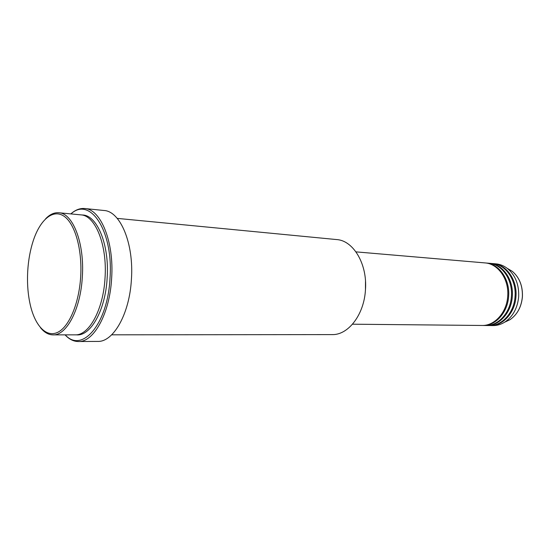 <?xml version="1.0" encoding="UTF-8"?>
<svg xmlns="http://www.w3.org/2000/svg" width="550" height="550" viewBox="0 0 550 550"><rect width="100%" height="100%" fill="white"/><g stroke="black" fill="none" stroke-linecap="round" stroke-linejoin="round"><path stroke-width="0.82" d="M352.522 324.197L481.951 325.469C494.601 325.957 506.804 312.503 507.712 296.244C509.183 279.373 498.087 263.615 484.935 262.907L355.967 251.866M482.419 325.469L482.879 325.483C495.529 325.964 507.732 312.531 508.633 296.292C510.111 279.434 499.008 263.697 485.863 262.989L485.396 262.955M482.879 325.483L485.664 325.511C498.307 325.992 510.496 312.599 511.397 296.416C512.868 279.62 501.772 263.938 488.627 263.223L485.863 262.989M486.124 325.511L486.585 325.518C499.228 325.999 511.411 312.627 512.311 296.457C513.783 279.682 502.693 264.014 489.548 263.306L489.087 263.271M486.585 325.518L489.335 325.545C501.971 326.026 514.147 312.696 515.048 296.587C516.512 279.868 505.429 264.254 492.291 263.539L489.548 263.306M489.796 325.545L490.249 325.552C502.886 326.033 515.054 312.723 515.955 296.629C517.419 279.929 506.337 264.33 493.206 263.615L492.745 263.581M27.741 270.868C27.053 282.989 27.892 294.305 30.257 304.817C35.021 325.641 46.166 337.776 57.592 332.379C68.991 327.099 79.069 303.648 80.671 276.753C82.383 249.246 74.869 223.314 63.862 216.116C52.855 208.773 40.191 219.752 33.323 240.508C30.277 249.769 28.414 259.896 27.741 270.868M45.636 218.762C49.851 214.39 54.251 212.383 58.829 212.747C72.903 213.159 84.672 243.292 82.328 276.87C80.63 309.169 66.509 335.679 53.006 334.874C48.414 334.799 44.227 332.386 40.446 327.628M111.677 334.819L332.173 334.599C348.212 335.17 364.086 314.751 365.447 289.946C367.544 264.186 353.382 240.508 336.703 239.573L117.226 218.384M65.223 334.861C81.888 353.657 107.745 324.349 110 278.321C113.547 230.794 89.98 196.054 70.984 213.916M70.826 213.902C75.309 209.901 79.956 208.106 84.769 208.532C100.739 209.117 114.228 241.876 111.629 278.431C109.773 313.596 93.761 342.334 78.43 341.536C73.597 341.502 69.142 339.274 65.065 334.861M53.006 334.874L75.171 334.854C88.99 335.637 103.359 309.616 105.036 277.915C107.367 244.97 95.287 215.346 80.884 214.871L58.829 212.747M78.43 341.536L97.735 341.413C113.348 342.189 129.58 313.919 131.416 279.345C133.994 243.403 120.237 211.131 103.978 210.492L84.769 208.532M490.249 325.552L492.979 325.579C497.221 325.607 501.256 324.383 505.086 321.915C513.026 316.36 517.55 307.972 518.664 296.752C519.131 284.762 515.453 275.392 507.623 268.647C504.047 265.829 500.143 264.227 495.921 263.849L493.206 263.615M365.496 281.325L365.454 289.919M504.618 322.211L510.008 319.681C517.241 314.627 521.366 307.017 522.369 296.849C522.796 285.979 519.441 277.475 512.311 271.343L507.189 268.311M81.916 215.016C96.738 214.252 109.56 244.248 107.154 278.011C105.449 310.53 90.324 336.806 76.203 334.812M507.623 268.647L512.311 271.343C519.475 277.496 522.844 286 522.418 296.849C521.414 306.996 517.275 314.607 510.008 319.681L505.086 321.915"/></g></svg>
